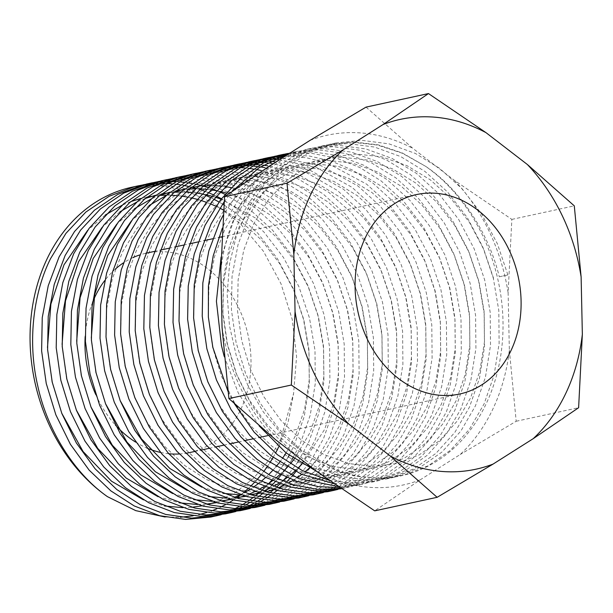 <?xml version="1.0" encoding="UTF-8"?>
<svg xmlns="http://www.w3.org/2000/svg" width="613" height="613" viewBox="0 0 613 613"><rect width="100%" height="100%" fill="white"/><g stroke="black" fill="none" stroke-linecap="round" stroke-linejoin="round"><path stroke-width="0.46" stroke-dasharray="3.06 2.3" d="M366.038 107.114L412.978 148.469L454.356 180.329L511.847 219.393L508.123 292.822L509.349 350.115A178.95 143.848 -102.2 0 1 493.051 408.656A178.95 143.848 -102.2 0 1 460.233 454.486L420.089 479.91L374.704 510.844M509.349 350.115L516.184 421.254L460.233 454.486M92.532 302.462A102.034 82.019 77.8 0 0 85.169 336.575M95.735 394.511A102.034 82.019 77.8 0 0 115.351 424.993M135.534 442.057A102.034 82.019 77.8 0 0 146.829 447.996M160.537 452.432A102.034 82.019 77.8 0 0 168.79 453.75M179.28 453.98A102.034 82.019 77.8 0 0 185.823 453.283M189.609 452.578A102.034 82.019 77.8 0 0 240.947 409.04A102.034 82.019 77.8 0 0 233.147 297.604A102.034 82.019 77.8 0 0 146.361 253.146M132.063 187.18A169.533 136.278 -102.2 0 1 134.86 186.613M139.166 185.885A169.533 136.278 -102.2 0 1 142.193 185.478M146.568 185.034A169.533 136.278 -102.2 0 1 149.633 184.835M292.891 457.965L300.255 443.812L310.247 415.116L315.304 383.37L314.99 350.337L309.473 317.948L298.968 286.792L283.505 257.537L263.835 231.936L241.215 211.362L221.4 198.727M216.335 196.168L212.849 194.551M207.891 192.451L204.466 191.141M199.593 189.455L196.229 188.413M191.44 187.103L188.137 186.314M183.417 185.356L180.161 184.797M175.517 184.168L172.307 183.839M167.732 183.525L164.575 183.41M160.062 183.394L156.943 183.486M152.499 183.762L149.426 184.053M145.036 184.62L142.009 185.111M289.175 455.267L294.263 445.115L304.255 416.419L309.32 384.665L309.006 351.632L303.481 319.243L292.983 288.095L277.513 258.832L257.843 233.239L235.223 212.657L223.906 204.911M222.557 204.083L218.964 201.976M213.86 199.217L210.343 197.463M205.347 195.187L179.877 187.126L154.07 184.689M298.163 461.489L308.868 441.95L318.86 413.254L323.917 381.501L323.603 348.468L318.086 316.078L307.58 284.93L292.117 255.667L272.448 230.067L249.82 209.493L224.948 194.298M219.944 192.022L216.496 190.589M211.592 188.735L208.205 187.586M203.378 186.122L200.053 185.233M195.302 184.13L192.03 183.486M187.356 182.72L184.13 182.299M179.525 181.854L176.345 181.655M171.809 181.517L168.667 181.525M164.2 181.686L161.104 181.892M156.698 182.337L153.648 182.751M301.788 463.719L314.852 440.647L324.852 411.951L329.909 380.206L329.595 347.173L324.078 314.783L313.572 283.627L298.102 254.372L278.44 228.772L255.813 208.198L232.634 193.831L207.546 184.329L181.777 180.329L156.606 181.946M247.292 508.867L270.486 499.013L291.65 483.488L309.588 462.999L323.465 438.778L333.457 410.089L338.514 378.336L338.2 345.303L332.683 312.914L322.177 281.765L306.715 252.502L287.045 226.902L264.425 206.328L241.989 192.336L217.738 182.889L192.766 178.598L168.246 179.586M250.326 508.392L274.379 498.875L296.408 483.305L315.082 462.401L329.457 437.483L339.449 408.787L344.506 377.033L344.192 344.008L338.675 311.611L328.17 280.463L312.707 251.2L293.037 225.607L270.41 205.033L247.231 190.666L222.151 181.157L196.382 177.165L171.211 178.781M261.889 505.702L285.083 495.848L306.247 480.316L324.193 459.834L338.07 435.613L348.061 406.925L353.119 375.171L352.804 342.138L347.287 309.749L336.782 278.593L321.312 249.338L301.65 223.737L279.022 203.164L256.586 189.172L232.342 179.724L207.37 175.425L182.85 176.421M264.923 505.219L288.984 495.71L311.006 480.14L329.679 459.237L344.054 434.318L354.046 405.622L359.111 373.869L358.797 340.836L353.272 308.446L342.774 277.298L327.304 248.035L307.642 222.442L285.014 201.861L261.828 187.501L236.748 177.992L210.979 174L185.808 175.617M276.494 502.537L299.688 492.683L320.852 477.152L338.79 456.67L352.667 432.449L362.658 403.752L367.716 372.007L367.402 338.974L361.885 306.584L351.379 275.429L335.916 246.173L316.247 220.573L293.627 199.999L271.191 186.007L246.939 176.559L221.967 172.261L197.447 173.257M279.52 502.055L303.581 492.545L325.61 476.975L344.284 456.064L358.659 431.154L368.651 402.457L373.708 370.704L373.394 337.671L367.877 305.282L357.371 274.134L341.908 244.871L322.239 219.278L299.611 198.696L276.432 184.329L251.353 174.828L225.584 170.835L200.413 172.445M291.091 499.373L314.285 489.519L335.449 473.987L353.387 453.497L367.264 429.284L377.256 400.588L382.32 368.842L382.006 335.809L376.482 303.412L365.984 272.264L350.513 243.001L330.851 217.408L308.224 196.834L285.788 182.843L261.536 173.395L236.564 169.096L212.052 170.092M294.125 498.89L318.185 489.381L340.207 473.811L358.881 452.9L373.256 427.981L383.248 399.293L388.313 367.539L387.991 334.506L382.474 302.117L371.976 270.969L356.505 241.706L336.836 216.105L314.216 195.532L288.746 180.053L261.138 170.483M256.418 169.525L253.161 168.973M248.518 168.337L245.315 168.008M240.733 167.694L237.576 167.579M233.063 167.564L229.944 167.656M225.5 167.931L222.427 168.223M218.036 168.79L215.01 169.28M305.695 496.208L328.89 486.347L350.054 470.822L367.992 450.333L381.868 426.119L391.86 397.423L396.918 365.67L396.603 332.644L391.086 300.247L380.581 269.099L365.118 239.836L345.448 214.244L322.821 193.662L295.106 177.149L265.031 167.656M260.356 166.889L257.131 166.475M252.525 166.031L249.345 165.824M244.809 165.686L241.675 165.694M237.2 165.855L234.105 166.062M229.699 166.514L226.649 166.92M308.722 495.725L332.782 486.216L354.812 470.646L373.486 449.735L387.86 424.817L397.852 396.128L402.91 364.375L402.595 331.342L397.078 298.952L386.573 267.797L371.103 238.541L351.441 212.941L328.813 192.367L299.542 175.157L267.766 165.809M263.123 165.173L259.912 164.843M255.337 164.529L252.173 164.414M247.66 164.399L244.549 164.491M240.097 164.767L237.024 165.058M232.641 165.625L229.607 166.115M320.293 493.044L343.487 483.182L364.651 467.658L382.589 447.168L396.465 422.955L406.457 394.259L411.522 362.505L411.2 329.472L405.683 297.083L395.186 265.935L379.715 236.672L360.046 211.079L337.426 190.497L305.918 172.337L271.728 163.303M267.122 162.859L263.942 162.66M259.406 162.522L256.272 162.529M251.797 162.69L248.709 162.897M244.296 163.349L241.246 163.755M323.327 492.561L347.379 483.052L369.409 467.474L388.083 446.57L402.457 421.652L412.449 392.956L417.507 361.21L417.192 328.177L411.675 295.788L401.17 264.632L385.707 235.377L366.038 209.776L343.418 189.202L310.354 170.399L274.509 161.679M269.935 161.365L266.778 161.25M262.264 161.227L259.146 161.319M254.701 161.602L251.629 161.893M247.238 162.46L244.212 162.951M334.89 489.879L358.092 480.017L379.248 464.493L397.193 444.004L411.07 419.782L421.062 391.094L426.119 359.341L425.805 326.308L420.288 293.918L409.783 262.77L394.32 233.507L374.65 207.907L352.023 187.333L316.737 167.663L278.547 159.495M274.011 159.357L270.869 159.365M266.402 159.518L263.306 159.732M258.901 160.177L255.851 160.591M337.924 489.396L361.984 479.887L384.006 464.309L402.68 443.406L417.055 418.487L427.054 389.791L432.111 358.046L431.797 325.013L426.28 292.616L415.775 261.467L400.304 232.204L380.642 206.612L358.015 186.038L321.181 165.778L281.375 158.077M276.861 158.062L273.75 158.154M269.299 158.43L266.226 158.729M261.843 159.296L258.809 159.786M341.318 488.745L345.441 487.81L369.815 478.431L392.159 462.853L411.108 441.797L425.667 416.618L435.659 387.929L440.716 356.176L440.402 323.143L434.885 290.754L424.38 259.606L408.917 230.342L389.247 204.742L366.628 184.168L327.342 163.043L306.224 157.71L285.045 156.208M280.999 156.353L277.911 156.568M273.498 157.012L270.448 157.426M341.035 488.553L351.425 486.507L375.8 477.136L398.151 461.551L417.101 440.494L431.659 415.323L441.651 386.627L446.708 354.873L446.394 321.848L440.877 289.451L430.372 258.303L414.909 229.04L395.239 203.447L372.612 182.866L352.697 170.176L331.242 161.043L309.013 155.94L286.846 155.066M283.903 155.265L280.823 155.564M276.44 156.123L273.413 156.621M339.732 487.657L360.038 484.638L384.412 475.267L406.764 459.689L425.706 438.632L440.264 413.453L450.264 384.757L455.321 353.011L455.007 319.978L449.49 287.589L438.985 256.433L423.514 227.178L403.852 201.577L381.225 181.004L359.731 167.495L336.537 158.139L312.584 153.503L288.915 153.756M288.095 153.848L285.053 154.261M338.008 486.477L362.842 484.086L366.03 483.343L390.404 473.972L412.748 458.386L431.698 437.33L446.256 412.158L456.248 383.462L461.313 351.709L460.999 318.676L455.474 286.286L444.977 255.138L429.506 225.875L409.844 200.282L387.217 179.701L364.03 165.334L338.951 155.832L313.182 151.84L288.01 153.449M333.855 483.603L371.455 482.216L374.635 481.473L399.009 472.102L421.361 456.524L440.31 435.468L454.869 410.289L464.861 381.592L469.918 349.847L469.604 316.814L464.087 284.424L453.582 253.269L438.119 224.006L418.449 198.413L395.822 177.839L371.555 162.935L345.272 153.38L318.369 149.863L290.271 152.898M329.158 480.316L353.686 483.328L377.447 480.921L380.627 480.178L405.001 470.807L427.353 455.221L446.295 434.165L460.861 408.986L470.853 380.298L475.91 348.544L475.596 315.511L470.079 283.122L459.574 251.974L444.111 222.711L424.441 197.11L401.814 176.536L377.547 161.64L351.264 152.085L324.354 148.568L298.278 151.135L289.405 153.442M232.603 191.049L224.143 201.807M316.699 471.397L351.647 480.83L386.052 479.052L389.24 478.309L413.614 468.937L435.958 453.359L454.907 432.295L469.466 407.124L479.458 378.428L484.523 346.674L484.209 313.649L478.684 281.252L468.186 250.104L452.716 220.841L433.054 195.248L410.426 174.674L386.159 159.771L359.877 150.216L332.966 146.699L306.891 149.273L284.072 156.821M253.721 176.544L236.871 194.436L223.14 215.355M499.281 276.792L507.886 274.923L499.281 276.792C488.576 232.143 459.773 189.095 425.644 166.338A169.533 136.278 -102.2 0 1 486.316 403.469A169.533 136.278 -102.2 0 1 401.017 475.811A169.533 136.278 -102.2 0 1 379.301 478.293L353.471 475.726L328.246 467.451L304.217 453.689L282.409 435.046L263.337 411.951L247.897 385.5L236.426 356.276L229.446 325.603L227.147 294.278L229.614 263.559L236.771 234.457L248.388 207.922L263.988 184.988L283.168 166.307L305.059 152.683L329.166 144.446L353.425 141.948L378.175 144.837L402.404 153.012L425.644 166.338L402.297 153.235L377.355 145.028L352.015 142.224L324.193 145.572L298.929 155.135L275.643 170.92L255.759 192.183L240.311 217.554L229.431 246.434L223.431 278.394L222.81 311.626L227.446 344.207L237.062 375.554L251.591 405.017L270.318 430.816L292.056 451.582L315.465 466.669L340.843 476.424L366.835 480.132L392.044 477.749L395.232 477.014L419.606 467.635L441.95 452.057L460.899 431L475.458 405.821L485.45 377.133L490.515 345.38L490.193 312.346L484.676 279.957L474.178 248.809L458.708 219.546L439.038 193.946L416.419 173.372L392.151 158.476L365.869 148.921L338.958 145.404L312.883 147.971L309.588 148.737L284.332 158.3L261.046 174.084L241.162 195.348L225.714 220.718L222.335 228.136M507.886 274.923L497.388 243.775L481.918 214.512L462.248 188.911L439.628 168.337L415.361 153.442L389.079 143.886L362.168 140.369L336.1 142.936L332.798 143.703L307.542 153.273L284.256 169.058L264.372 190.314L248.924 215.684L238.043 244.572L232.043 276.524L231.423 309.757L236.051 342.345L245.667 373.685L260.196 403.147L278.923 428.947L300.661 449.72L338.499 471.121L358.873 476.615L379.301 478.293L403.837 475.144L428.211 465.773L450.563 450.187L469.504 429.131L484.071 403.959L494.063 375.263L499.12 343.51L498.806 310.477L493.289 278.087L482.783 246.939L467.321 217.676L447.651 192.084L425.024 171.502L400.756 156.606L374.474 147.051L347.563 143.534L321.488 146.109L318.201 146.875L292.937 156.438L269.651 172.222L249.767 193.486L234.319 218.849L221.101 257.062M210.849 517.043L213.83 516.353M218.09 515.204L221.032 514.299M225.224 512.843L228.12 511.725M232.243 509.955L235.085 508.621M239.147 506.537L241.943 504.966M245.92 502.553L248.671 500.752M252.579 497.986L255.269 495.932M259.092 492.791L261.728 490.477M265.467 486.937L268.042 484.331M271.682 480.354L283.053 465.436M283.566 464.654L288.064 457.252M221.124 514.721L224.082 513.901M228.304 512.575L231.216 511.541M235.369 509.909L238.235 508.66M242.319 506.706L245.131 505.235M249.146 502.959L251.912 501.25M255.851 498.63L258.571 496.683M262.425 493.703L265.084 491.496M268.862 488.124L271.459 485.642M275.145 481.849L277.674 479.052M281.26 474.799L283.712 471.665M287.183 466.884L292.01 459.444M225.454 513.878L228.434 513.181M232.687 512.039L235.63 511.135M239.821 509.679L242.717 508.56M246.84 506.79L249.69 505.457M253.744 503.365L256.541 501.802M260.525 499.388L263.268 497.58M267.176 494.814L269.866 492.768M273.697 489.626L276.333 487.312M280.072 483.772L282.639 481.159M286.286 477.19L297.657 462.263M235.721 511.556L238.679 510.736M242.901 509.411L245.813 508.376M249.966 506.744L252.832 505.495M256.916 503.541L259.736 502.07M263.751 499.787L266.517 498.085M270.456 495.465L273.168 493.519M277.03 490.538L279.689 488.331M283.467 484.96L286.056 482.469M289.742 478.684L292.278 475.887M295.857 471.635L298.316 468.501M240.051 510.706L243.032 510.016M254.656 507.541L257.636 506.851M269.253 504.376L272.233 503.687M283.857 501.212L286.83 500.522M298.454 498.047L301.435 497.358M313.051 494.883L316.032 494.185M327.656 491.718L330.637 491.021M227.975 391.393L234.358 403.676M224.189 356.398L238.38 393.194L259.13 425.874M516.184 421.254L578.618 407.714M511.847 219.393L574.289 205.853M310.094 140.339A178.95 143.848 -102.2 0 1 412.978 148.469M454.356 180.329A178.95 143.848 -102.2 0 1 508.123 292.822M420.089 479.91A178.95 143.848 -102.2 0 1 317.205 471.78M275.827 439.919A178.95 143.848 -102.2 0 1 222.059 327.426M220.833 270.141A178.95 143.848 -102.2 0 1 269.942 165.763M165.096 517.004L180.237 517.257M192.98 515.84L199.263 514.568M206.596 512.583L211.002 511.119M216.711 508.882L220.389 507.235M225.385 504.721L228.703 502.875M233.3 500.055L236.396 497.971M240.725 494.806L243.66 492.477M247.782 488.929L250.587 486.316M254.541 482.339L257.23 479.42M261.023 474.968L263.605 471.696M267.237 466.7L269.705 463.007M273.16 457.367L275.505 453.183M278.769 446.754L288.332 421.131L293.596 393.393L296.585 356.551L292.24 319.411L280.946 283.62L263.398 251.2L240.648 224.013L213.791 203.263L184.298 189.923L153.771 184.697M145.687 253.299A102.034 82.019 77.8 0 0 139.549 255.008M133.174 257.498A102.034 82.019 77.8 0 0 123.336 262.939M115.382 269.053A102.034 82.019 77.8 0 0 104.708 280.608M493.58 278.348L483.833 249.56L469.504 222.519L451.291 198.865L430.341 179.854L407.101 165.717L381.914 156.882L356.207 154.016L331.457 157.12L308.078 165.962L286.516 180.559L268.096 200.221L253.79 223.676L243.698 250.388L238.12 279.934L237.507 310.661L241.752 340.782L250.61 369.762L264.004 397.009L281.275 420.863L301.343 440.065L323.695 454.402L347.939 463.443L372.712 466.508L396.573 463.597L419.07 454.946L439.69 440.548L457.168 421.093L470.592 397.829L479.795 371.309L484.439 341.97L484.109 311.45L478.975 281.513L469.236 252.725L454.9 225.684L436.686 202.037L415.744 183.019L392.504 168.881L367.317 160.047L341.61 157.181L316.86 160.284L293.474 169.127L271.919 183.731L253.498 203.386L239.185 226.848L229.101 253.552L223.515 283.099L222.902 313.825L227.155 343.954L236.013 372.926L249.407 400.174L266.678 424.027L286.738 443.237L309.09 457.566L333.342 466.608L358.107 469.673L381.968 466.769L404.465 458.11L425.093 443.712L442.563 424.257L455.995 400.994L465.198 374.482L469.834 345.134L469.512 314.615L464.378 284.677L454.631 255.889L440.303 228.856L422.089 205.202L401.14 186.191L377.899 172.046L352.713 163.211L327.005 160.345L302.263 163.449L278.877 172.299L257.314 186.896L238.901 206.558L224.588 230.013L214.496 256.717L208.918 286.263L208.305 316.99L212.55 347.119L221.408 376.098L234.802 403.339L252.081 427.192L272.141 446.402L294.493 460.731L318.737 469.773L343.51 472.838L367.371 469.933L389.868 461.275L410.488 446.877L427.966 427.422L441.391 404.159L450.593 377.646L455.237 348.307L454.907 317.779L449.773 287.842L440.034 259.061L425.698 232.02L407.484 208.366L386.542 189.356L363.302 175.218L338.115 166.376L312.408 163.51L287.658 166.613L264.272 175.464L242.717 190.061L224.297 209.723L209.983 233.178L199.899 259.881L194.321 289.428L193.708 320.155L197.953 350.284L206.811 379.263L220.205 406.503L237.476 430.364L257.537 449.567L279.896 463.895L304.14 472.937L328.905 476.01L352.766 473.098L375.263 464.439L395.891 450.049L413.369 430.587L426.794 407.323L435.996 380.811L440.64 351.471L440.31 320.944L435.176 291.014L425.43 262.226L411.101 235.185L392.887 211.531L371.938 192.52L348.697 178.383L323.511 169.54L297.803 166.675L273.061 169.778L249.675 178.628L228.113 193.225L209.7 212.887L195.386 236.342L185.295 263.054L179.716 292.593L179.103 323.327L183.356 353.448L192.206 382.428L205.6 409.668L222.879 433.529L242.94 452.731L265.291 467.06L289.535 476.102L314.308 479.174L338.169 476.263L360.666 467.604L381.286 453.214L398.764 433.751L412.189 410.488L421.392 383.976L426.035 354.636L425.706 324.108L420.572 294.179L410.833 265.391L396.504 238.35L378.282 214.696L357.341 195.685L334.1 181.548L308.914 172.705L283.206 169.839L258.456 172.943L235.078 181.793L213.516 196.39L195.095 216.052L180.789 239.507L170.698 266.218L165.119 295.757L164.506 326.491L168.751 356.613L177.609 385.592L191.003 412.84L208.274 436.694L228.335 455.896L250.694 470.225L274.938 479.266L299.703 482.339L323.572 479.427L346.069 470.776L366.689 456.379L384.167 436.923L397.592 413.66L406.794 387.14L411.438 357.8L411.108 327.273L405.975 297.343L396.236 268.555L381.899 241.514L363.685 217.86L342.736 198.85L319.496 184.712L294.317 175.877L268.609 173.012L243.859 176.115L220.473 184.957L198.911 199.554L180.498 219.216L166.184 242.671L156.1 269.383L150.514 298.929L149.901 329.656L154.154 359.777L163.012 388.757L176.398 416.005L193.677 439.858L213.738 459.06L236.089 473.389L260.341 482.439L285.106 485.504L308.967 482.592L331.464 473.941L352.084 459.543L369.562 440.088L382.987 416.825L392.197 390.305L396.833 360.965L396.511 330.438L391.378 300.508L381.631 271.72L367.302 244.679L349.088 221.032L328.139 202.014L304.899 187.877L279.712 179.042L254.004 176.176L229.254 179.28L205.876 188.122L184.314 202.727L165.901 222.381L151.587 245.844L141.496 272.547L135.917 302.094L135.304 332.821L139.549 362.95L148.407 391.922L161.801 419.169L179.08 443.023L199.141 462.225L221.492 476.562L245.736 485.603L270.509 488.668L294.37 485.757L316.867 477.106L337.487 462.708L354.965 443.253L368.39 419.989L377.593 393.469L382.236 364.13L381.907 333.61L376.773 303.673L367.034 274.885L352.697 247.851L334.483 224.197L313.542 205.186L290.301 191.041L265.115 182.207L239.407 179.341L214.657 182.444L191.271 191.294L169.717 205.891L151.296 225.553L136.983 249.008L126.899 275.712L121.313 305.259L120.7 335.985L124.952 366.114L133.81 395.094L147.204 422.334L164.476 446.187L184.536 465.397L206.887 479.726L231.139 488.768L255.905 491.833L279.766 488.929L302.263 480.27L322.89 465.872L340.361 446.417L353.793 423.154L362.996 396.642L367.631 367.294L367.31 336.775L362.176 306.837L352.429 278.057L338.1 251.016L319.886 227.362L298.937 208.351L275.697 194.214L250.51 185.371L224.802 182.505L200.06 185.609L176.674 194.459L155.112 209.056L136.699 228.718L122.385 252.173L112.294 278.877L106.716 308.423L106.103 339.15L110.355 369.279L120.117 400.519M201.869 487.205L222.994 493.319M241.338 495.005L250.288 494.599M260.387 493.159L266.234 491.818M273.567 489.588L278.149 487.871M284.187 485.197L288.102 483.205M293.412 480.14L296.922 477.872M301.757 474.408L304.99 471.857M309.473 467.972L326.246 448.908L339.188 426.319L348.391 399.806L353.034 370.467L352.705 339.939L347.571 310.002L337.832 281.221L323.495 254.18L305.282 230.526L284.34 211.516L261.199 197.424L236.128 188.589M235.017 188.337L231.001 187.517M225.14 186.597L220.964 186.13M214.795 185.739L210.343 185.67M203.616 185.923L198.635 186.383M190.835 187.586L184.774 188.95M174.598 192.099L165.908 195.731M149.082 205.539L131.488 220.795M91.291 338.062L95.751 372.443L105.52 403.683M187.264 490.377L208.389 496.484M226.733 498.17L235.683 497.771M245.79 496.323L251.636 494.982M258.97 492.76L263.544 491.036M269.59 488.362L273.505 486.37M278.815 483.305L282.325 481.036M287.152 477.573L290.386 475.021M294.876 471.136L297.895 468.271M302.102 463.903L324.591 429.483L333.794 402.971L338.437 373.631L338.108 343.104L332.974 313.174L323.227 284.386L308.898 257.345L290.685 233.691L269.735 214.68L248.778 201.654L226.12 192.919M220.419 191.501L216.404 190.689M210.535 189.762L206.366 189.294M200.198 188.904L195.746 188.835M189.019 189.088L184.038 189.547M176.237 190.75L170.169 192.114M160.001 195.271L151.304 198.896M134.477 208.711L116.891 223.96M76.686 341.226L81.154 375.608L90.916 406.856M172.667 493.542L193.792 499.649M212.136 501.334L221.086 500.936M231.185 499.488L237.032 498.147M244.372 495.925L248.947 494.208M254.985 491.534L258.901 489.534M264.211 486.469L267.72 484.201M272.555 480.738L275.789 478.186M280.271 474.301L283.298 471.435M287.505 467.068L290.347 463.849M294.309 458.945L309.986 432.655L319.189 406.135L323.833 376.796L323.511 346.268L318.369 316.339L308.63 287.551L294.301 260.51L276.088 236.856L255.138 217.845L221.071 199.148M215.454 197.24L211.516 196.083M205.815 194.666L201.8 193.854M195.938 192.926L191.769 192.467M185.593 192.068L181.142 191.999M174.421 192.252L169.433 192.712M161.633 193.923L155.572 195.279M145.396 198.436L136.707 202.06M119.88 211.876L102.287 227.132M62.089 344.391L66.549 378.773L76.319 410.02M158.07 496.706L179.195 502.821M197.532 504.499L206.489 504.101M216.588 502.652L222.435 501.319M229.768 499.089L234.35 497.373M240.388 494.699L244.303 492.699M249.614 489.634L253.123 487.366M257.958 483.91L261.192 481.358M265.674 477.466L268.693 474.6M272.9 470.24L275.743 467.022M279.712 462.11L282.394 458.486M286.125 452.938L295.389 435.82L304.592 409.3L309.236 379.96L308.906 349.433L303.772 319.503L294.033 290.715L279.697 263.674L261.483 240.02L240.534 221.009L223.515 210.044M219.883 208.144L215.975 206.252M210.374 203.822L206.474 202.313M200.849 200.405L196.919 199.248M191.218 197.83L187.203 197.018M181.333 196.091L177.165 195.631M170.996 195.233L166.544 195.172M159.817 195.417L154.836 195.876M147.036 197.087L140.967 198.443M130.799 201.6L122.102 205.225M105.283 215.04L87.69 230.296M47.485 347.556L51.952 381.937L61.714 413.185M143.465 499.871L164.591 505.986M182.935 507.664L191.884 507.265M201.984 505.817L207.838 504.484M215.171 502.254L235.193 492.683L253.368 478.477L268.778 460.248L280.792 438.985L293.596 393.393M194.52 451.513L200.512 450.218M209.125 448.348L215.117 447.046M223.722 445.184L229.714 443.881M238.327 442.019L244.319 440.716M252.924 438.847L258.916 437.552M267.529 435.682L459.712 394.013M292.301 152.438L298.286 151.135M306.898 149.273L312.891 147.971M321.496 146.101L327.488 144.806M342.246 488.553L348.238 487.251M356.85 485.381L362.842 484.086M371.447 482.216L377.439 480.921M386.052 479.052L392.036 477.757M154.3 251.43L160.292 250.127M168.897 248.257L174.889 246.962M183.502 245.093L189.494 243.798M198.099 241.928L204.091 240.633M212.703 238.764L218.688 237.461M221.883 236.771L416.472 194.582M336.1 142.936L329.166 144.446"/><path stroke-width="0.92" d="M293.834 254.311A178.95 143.848 -102.2 0 1 310.132 195.762A178.95 143.848 -102.2 0 1 342.943 149.94L286.999 183.164L293.834 254.311L295.06 311.596L291.328 385.033L348.828 424.089A178.95 143.848 -102.2 0 1 295.06 311.596M365.133 238.112A102.034 82.019 77.8 0 0 372.934 349.556A102.034 82.019 77.8 0 0 459.712 394.013A102.034 82.019 77.8 0 0 511.05 350.475A102.034 82.019 77.8 0 0 503.25 239.039A102.034 82.019 77.8 0 0 416.472 194.582A102.034 82.019 77.8 0 0 365.133 238.112M104.708 280.608A102.034 82.019 77.8 0 0 95.03 296.684A102.034 82.019 77.8 0 0 92.532 302.462M85.169 336.575A102.034 82.019 77.8 0 0 95.735 394.511M115.351 424.993A102.034 82.019 77.8 0 0 135.534 442.057M146.829 447.996A102.034 82.019 77.8 0 0 160.537 452.432M168.79 453.75A102.034 82.019 77.8 0 0 179.28 453.98M185.823 453.283A102.034 82.019 77.8 0 0 189.609 452.578L194.52 451.513M46.764 259.521A169.533 136.278 -102.2 0 1 132.063 187.18L137.687 185.961L134.385 186.727L109.129 196.29L85.843 212.075L65.951 233.338L50.511 258.709C32.704 294.324 27.746 343.142 37.638 385.362C47.147 430.272 74.464 473.634 107.428 496.645A169.533 136.278 -102.2 0 1 46.764 259.521M134.86 186.613A169.533 136.278 -102.2 0 1 139.166 185.885M142.193 185.478A169.533 136.278 -102.2 0 1 146.568 185.034M149.633 184.835A169.533 136.278 -102.2 0 1 153.771 184.697L154.07 184.689M221.4 198.727L216.335 196.168M212.849 194.551L207.891 192.451M204.466 191.141L199.593 189.455M196.229 188.413L191.44 187.103M188.137 186.314L183.417 185.356M180.161 184.797L175.517 184.168M172.307 183.839L167.732 183.525M164.575 183.41L160.062 183.394M156.943 183.486L152.499 183.762M149.426 184.053L145.036 184.62M142.009 185.111L137.68 185.961M223.906 204.911L222.557 204.083M218.964 201.976L213.86 199.217M210.343 197.463L205.347 195.187M224.948 194.298L219.944 192.022M216.496 190.589L211.592 188.735M208.205 187.586L203.378 186.122M200.053 185.233L195.302 184.13M192.03 183.486L187.356 182.72M184.13 182.299L179.525 181.854M176.345 181.655L171.809 181.517M168.667 181.525L164.2 181.686M161.104 181.892L156.698 182.337M153.648 182.751L142.998 184.858L117.734 194.428L94.448 210.213L74.564 231.469L59.116 256.839L48.235 285.727L42.243 317.68L41.615 350.912L46.251 383.5L55.867 414.84L70.395 444.302L89.123 470.11L110.861 490.875L134.27 505.963L159.648 515.709L185.647 519.426L210.849 517.043L221.124 514.721M156.606 181.946L148.99 183.563L123.726 193.126L100.44 208.91L80.556 230.174L65.108 255.537L54.228 284.424L48.228 316.377L47.607 349.617L52.243 382.198L61.859 413.545L76.387 443.007L95.115 468.807L116.853 489.572L140.262 504.66L165.64 514.414L191.631 518.123L216.841 515.74M168.246 179.586L157.595 181.693L132.339 191.256L109.053 207.041L89.161 228.304L73.721 253.675L62.84 282.562L56.84 314.515L56.212 347.747L60.848 380.336L70.464 411.675L84.992 441.138L103.72 466.937L125.458 487.71L148.875 502.79L174.245 512.545L200.244 516.261L225.454 513.878M171.211 178.781L163.587 180.398L138.331 189.961L115.045 205.746L95.153 227.009L79.705 252.372L68.832 281.26L62.832 313.212L62.204 346.452L66.84 379.033L76.456 410.373L90.985 439.843L109.712 465.642L131.45 486.408L154.859 501.495L180.237 511.25L206.236 514.958L231.446 512.575L235.721 511.556M182.85 176.421L172.199 178.529L146.936 188.091L123.65 203.876L103.766 225.14L88.318 250.51L77.437 279.39L71.437 311.35L70.817 344.583L75.453 377.164L85.069 408.511L99.597 437.973L118.324 463.773L140.063 484.546L163.472 499.626L188.85 509.38L214.841 513.096L240.051 510.706M185.808 175.617L178.191 177.234L152.928 186.796L129.642 202.581L109.758 223.845L94.31 249.207L83.429 278.095L77.43 310.048L76.809 343.288L81.437 375.869L91.053 407.208L105.582 436.678L124.309 462.478L146.055 483.243L169.464 498.331L194.834 508.077L220.833 511.794L246.043 509.411L250.326 508.392M197.447 173.257L186.796 175.364L161.541 184.927L138.254 200.712L118.363 221.975L102.915 247.346L92.042 276.225L86.042 308.178L85.414 341.418L90.05 373.999L99.666 405.346L114.194 434.809L132.921 460.608L154.66 481.374L178.069 496.461L203.447 506.215L229.446 509.924L254.656 507.541M200.413 172.445L192.788 174.061L167.525 183.632L144.239 199.417L124.355 220.672L108.907 246.043L98.034 274.93L92.034 306.883L91.406 340.115L96.042 372.704L105.658 404.044L120.186 433.506L138.913 459.313L160.652 480.079L184.061 495.166L209.439 504.913L235.438 508.629L260.648 506.246L264.923 505.219M212.052 170.092L201.401 172.199L176.138 181.762L152.852 197.547L132.967 218.81L117.52 244.173L106.639 273.061L100.639 305.013L100.019 338.253L104.647 370.834L114.263 402.174L128.791 431.644L147.518 457.444L169.265 478.209L192.674 493.296L218.044 503.051L244.043 506.759L269.253 504.376L279.52 502.055M261.138 170.483L256.418 169.525M253.161 168.973L248.518 168.337M245.315 168.008L240.733 167.694M237.576 167.579L233.063 167.564M229.944 167.656L225.5 167.931M222.427 168.223L218.036 168.79M215.01 169.28L207.393 170.897L182.13 180.46L158.844 196.244L138.959 217.508L123.512 242.878L112.631 271.766L106.631 303.719L106.011 336.951L110.639 369.539L120.255 400.879L134.783 430.341L153.511 456.141L175.249 476.914L198.666 491.994L224.036 501.748L250.035 505.464L275.245 503.081M265.031 167.656L260.356 166.889M257.131 166.475L252.525 166.031M249.345 165.824L244.809 165.686M241.675 165.694L237.2 165.855M234.105 166.062L229.699 166.514M226.649 166.92L215.998 169.035L190.735 178.598L167.449 194.382L147.564 215.646L132.117 241.009L121.244 269.896L115.244 301.849L114.616 335.089L119.251 367.67L128.868 399.009L143.396 428.479L162.123 454.279L183.862 475.044L207.271 490.132L232.649 499.879L258.648 503.595L283.857 501.212L294.125 498.89M267.766 165.809L263.123 165.173M259.912 164.843L255.337 164.529M252.173 164.414L247.66 164.399M244.549 164.491L240.097 164.767M237.024 165.058L232.641 165.625M229.607 166.115L221.99 167.732L196.727 177.295L173.441 193.08L153.556 214.343L138.109 239.714L127.228 268.594L121.228 300.554L120.608 333.786L125.244 366.367L134.86 397.714L149.388 427.177L168.115 452.976L189.854 473.749L213.263 488.829L238.641 498.584L264.632 502.3L289.842 499.909M271.728 163.303L267.122 162.859M263.942 162.66L259.406 162.522M256.272 162.529L251.797 162.69M248.709 162.897L244.296 163.349M241.246 163.755L230.603 165.862L205.34 175.433L182.053 191.218L162.169 212.473L146.722 237.844L135.841 266.732L129.841 298.684L129.22 331.917L133.849 364.505L143.465 395.845L157.993 425.307L176.72 451.114L198.459 471.88L221.875 486.967L247.246 496.714L273.245 500.43L298.454 498.047L308.722 495.725M274.509 161.679L269.935 161.365M266.778 161.25L262.264 161.227M259.146 161.319L254.701 161.602M251.629 161.893L247.238 162.46M244.212 162.951L236.587 164.568L211.332 174.13L188.045 189.915L168.154 211.179L152.714 236.549L141.833 265.429L135.833 297.389L135.205 330.622L139.841 363.202L149.457 394.55L163.985 424.012L182.712 449.812L204.451 470.577L227.867 485.665L253.238 495.419L279.237 499.128L304.446 496.745M278.547 159.495L274.011 159.357M270.869 159.365L266.402 159.518M263.306 159.732L258.901 160.177M255.851 160.591L245.2 162.698L219.937 172.261L196.65 188.053L176.766 209.309L161.319 234.679L150.438 263.567L144.446 295.52L143.817 328.752L148.453 361.341L158.07 392.68L172.598 422.142L191.325 447.942L213.063 468.715L236.472 483.795L261.851 493.549L287.842 497.266L313.051 494.883L323.327 492.561M281.375 158.077L276.861 158.062M273.75 158.154L269.299 158.43M266.226 158.729L261.843 159.296M258.809 159.786L251.192 161.403L225.929 170.966L202.642 186.75L182.758 208.014L167.311 233.377L156.43 262.264L150.43 294.217L149.81 327.457L154.438 360.038L164.062 391.378L178.59 420.847L197.317 446.647L219.056 467.412L242.464 482.5L267.835 492.254L293.834 495.963L319.044 493.58M285.045 156.208L280.999 156.353M277.911 156.568L273.498 157.012M270.448 157.426L259.797 159.533L234.541 169.096L211.255 184.881L191.363 206.144L175.923 231.515L165.043 260.395L159.043 292.355L158.415 325.587L163.05 358.168L172.667 389.516L187.195 418.978L205.922 444.777L227.661 465.551L251.077 480.63L276.448 490.385L302.447 494.101L327.656 491.718L333.641 490.415M286.846 155.066L283.903 155.265M280.823 155.564L276.44 156.123M273.413 156.621L265.789 158.238L240.534 167.801L217.24 183.586L197.355 204.849L181.908 230.212L171.035 259.1L165.035 291.052L164.407 324.292L169.042 356.873L178.659 388.213L193.187 417.683L211.914 443.483L233.653 464.248L257.062 479.335L282.44 489.082L308.439 492.798L333.648 490.415L337.924 489.396M288.915 153.756L288.095 153.848M285.053 154.261L274.402 156.369L249.139 165.931L225.852 181.716L205.968 202.98L190.52 228.35L179.64 257.23L173.64 289.19L173.019 322.423L177.647 355.004L187.272 386.351L201.8 415.813L220.527 441.613L242.265 462.378L265.437 477.343L290.554 487.09L316.308 490.913L341.318 488.745M288.01 153.449L280.394 155.066L255.131 164.636L231.844 180.421L211.96 201.677L196.512 227.048L185.632 255.935L179.632 287.888L179.011 321.12L183.639 353.709L193.256 385.048L207.784 414.511L226.511 440.318L248.25 461.083L269.873 475.236L293.259 484.86L317.358 489.35L341.035 488.553M290.271 152.898L263.743 162.767L240.449 178.552L220.565 199.815L205.117 225.178L194.244 254.066L188.245 286.018L187.616 319.258L192.252 351.839L201.869 383.179L216.397 412.649L235.124 438.448L256.862 459.214L276.088 472.064L296.815 481.366L318.3 486.63L339.732 487.657M289.405 153.442L259.015 167.763L232.603 191.049M224.143 201.807L211.11 223.883L200.236 252.771L194.237 284.723L193.608 317.955L198.244 350.544L207.861 381.884L222.389 411.346L241.116 437.146L262.854 457.919L298.968 478.676L338.008 486.477M284.072 156.821L253.721 176.544M223.14 215.355L219.722 222.013L208.841 250.901L202.842 282.854L202.221 316.093L206.849 348.674L216.466 380.014L230.994 409.484L249.721 435.284L271.459 456.049L301.374 474.24L333.855 483.603M213.83 516.353L218.09 515.204M221.032 514.299L225.224 512.843M228.12 511.725L232.243 509.955M235.085 508.621L239.147 506.537M241.943 504.966L245.92 502.553M248.671 500.752L252.579 497.986M255.269 495.932L259.092 492.791M261.728 490.477L265.467 486.937M268.042 484.331L271.682 480.354M283.053 465.436L283.566 464.654M288.064 457.252L289.175 455.267M224.082 513.901L228.304 512.575M231.216 511.541L235.369 509.909M238.235 508.66L242.319 506.706M245.131 505.235L249.146 502.959M251.912 501.25L255.851 498.63M258.571 496.683L262.425 493.703M265.084 491.496L268.862 488.124M271.459 485.642L275.145 481.849M277.674 479.052L281.26 474.799M283.712 471.665L287.183 466.884M292.01 459.444L292.891 457.965M228.434 513.181L232.687 512.039M235.63 511.135L239.821 509.679M242.717 508.56L246.84 506.79M249.69 505.457L253.744 503.365M256.541 501.802L260.525 499.388M263.268 497.58L267.176 494.814M269.866 492.768L273.697 489.626M276.333 487.312L280.072 483.772M282.639 481.159L286.286 477.19M297.657 462.263L298.163 461.489M238.679 510.736L242.901 509.411M245.813 508.376L249.966 506.744M252.832 505.495L256.916 503.541M259.736 502.07L263.751 499.787M266.517 498.085L270.456 495.465M273.168 493.519L277.03 490.538M279.689 488.331L283.467 484.96M286.056 482.469L289.742 478.684M292.278 475.887L295.857 471.635M298.316 468.501L301.788 463.719M243.032 510.016L247.292 508.867M257.636 506.851L261.889 505.702M272.233 503.687L276.494 502.537M286.83 500.522L291.091 499.373M301.435 497.358L305.695 496.208M316.032 494.185L320.293 493.044M330.637 491.021L334.89 489.879M222.335 228.136L213.194 255.889L208.428 286.018L208.359 317.036L212.841 347.372L227.975 391.393M234.358 403.676L254.089 432.088L277.451 454.754L302.247 470.531L329.158 480.316M221.101 257.062L216.42 301.267L221.454 345.51L224.189 356.398M259.13 425.874L286.064 452.884L316.699 471.397M578.618 407.714L582.35 334.284A178.95 143.848 -102.2 0 1 533.233 438.655L578.618 407.714M581.124 276.999L574.289 205.853L527.356 164.499A178.95 143.848 -102.2 0 1 581.124 276.999L582.35 334.284M437.138 497.304L493.09 464.079A178.95 143.848 -102.2 0 1 390.205 455.957L437.138 497.304L374.704 510.844L317.205 471.78L275.827 439.919L228.894 398.565L291.328 385.033M533.233 438.655L493.09 464.079M390.205 455.957L348.828 424.089M228.894 398.565L222.059 327.426L220.833 270.141L224.565 196.704L286.999 183.164M428.479 93.574L383.094 124.516A178.95 143.848 -102.2 0 1 485.979 132.638L428.479 93.574L366.038 107.114L310.094 140.339L269.942 165.763L224.565 196.704M342.943 149.94L383.094 124.516M485.979 132.638L527.356 164.499M107.428 496.645L135.764 510.637L165.096 517.004M180.237 517.257L192.98 515.84M199.263 514.568L206.596 512.583M211.002 511.119L216.711 508.882M220.389 507.235L225.385 504.721M228.703 502.875L233.3 500.055M236.396 497.971L240.725 494.806M243.66 492.477L247.782 488.929M250.587 486.316L254.541 482.339M257.23 479.42L261.023 474.968M263.605 471.696L267.237 466.7M269.705 463.007L273.16 457.367M275.505 453.183L278.769 446.754M154.3 251.43L146.361 253.146A102.034 82.019 77.8 0 0 145.687 253.299M139.549 255.008A102.034 82.019 77.8 0 0 133.174 257.498M123.336 262.939A102.034 82.019 77.8 0 0 115.382 269.053M120.117 400.519L141.511 438.893L169.939 468.562L201.869 487.205M222.994 493.319L241.338 495.005M250.288 494.599L260.387 493.159M266.234 491.818L273.567 489.588M278.149 487.871L284.187 485.197M288.102 483.205L293.412 480.14M296.922 477.872L301.757 474.408M304.99 471.857L309.473 467.972M236.128 188.589L235.017 188.337M231.001 187.517L225.14 186.597M220.964 186.13L214.795 185.739M210.343 185.67L203.616 185.923M198.635 186.383L190.835 187.586M184.774 188.95L174.598 192.099M165.908 195.731L149.082 205.539M131.488 220.795L107.788 255.337L94.701 294.516L91.291 338.062M105.52 403.683L126.906 442.057L155.334 471.726L187.264 490.377M208.389 496.484L226.733 498.17M235.683 497.771L245.79 496.323M251.636 494.982L258.97 492.76M263.544 491.036L269.59 488.362M273.505 486.37L278.815 483.305M282.325 481.036L287.152 477.573M290.386 475.021L294.876 471.136M297.895 468.271L302.102 463.903M226.12 192.919L220.419 191.501M216.404 190.689L210.535 189.762M206.366 189.294L200.198 188.904M195.746 188.835L189.019 189.088M184.038 189.547L176.237 190.75M170.169 192.114L160.001 195.271M151.304 198.896L134.477 208.711M116.891 223.96L93.184 258.502L80.096 297.68L76.686 341.226M90.916 406.856L112.309 445.23L140.737 474.891L172.667 493.542M193.792 499.649L212.136 501.334M221.086 500.936L231.185 499.488M237.032 498.147L244.372 495.925M248.947 494.208L254.985 491.534M258.901 489.534L264.211 486.469M267.72 484.201L272.555 480.738M275.789 478.186L280.271 474.301M283.298 471.435L287.505 467.068M290.347 463.849L294.309 458.945M221.071 199.148L215.454 197.24M211.516 196.083L205.815 194.666M201.8 193.854L195.938 192.926M191.769 192.467L185.593 192.068M181.142 191.999L174.421 192.252M169.433 192.712L161.633 193.923M155.572 195.279L145.396 198.436M136.707 202.06L119.88 211.876M102.287 227.132L78.587 261.667L65.499 300.845L62.089 344.391M76.319 410.02L97.705 448.394L126.132 478.056L158.07 496.706M179.195 502.821L197.532 504.499M206.489 504.101L216.588 502.652M222.435 501.319L229.768 499.089M234.35 497.373L240.388 494.699M244.303 492.699L249.614 489.634M253.123 487.366L257.958 483.91M261.192 481.358L265.674 477.466M268.693 474.6L272.9 470.24M275.743 467.022L279.712 462.11M282.394 458.486L286.125 452.938M223.515 210.044L219.883 208.144M215.975 206.252L210.374 203.822M206.474 202.313L200.849 200.405M196.919 199.248L191.218 197.83M187.203 197.018L181.333 196.091M177.165 195.631L170.996 195.233M166.544 195.172L159.817 195.417M154.836 195.876L147.036 197.087M140.967 198.443L130.799 201.6M122.102 205.225L105.283 215.04M87.69 230.296L63.982 264.831L50.902 304.01L47.485 347.556M61.714 413.185L83.107 451.559L111.535 481.22L143.465 499.871M164.591 505.986L182.935 507.664M191.884 507.265L201.984 505.817M207.838 504.484L215.171 502.254M200.512 450.218L209.125 448.348M215.117 447.046L223.722 445.184M229.714 443.881L238.327 442.019M244.319 440.716L252.924 438.847M258.916 437.552L267.529 435.682M146.292 184.092L152.285 182.797M160.897 180.927L166.889 179.632M175.494 177.762L181.486 176.46M190.099 174.598L196.083 173.295M204.696 171.433L210.68 170.13M219.293 168.268L225.285 166.966M233.898 165.096L239.89 163.801M248.495 161.932L254.487 160.637M263.1 158.767L269.092 157.472M277.697 155.602L283.689 154.3M225.446 513.878L231.438 512.575M240.043 510.713L246.035 509.411M254.648 507.549L260.64 506.246M160.292 250.127L168.897 248.257M174.889 246.962L183.502 245.093M189.494 243.798L198.099 241.928M204.091 240.633L212.703 238.764M218.688 237.461L221.883 236.771"/></g></svg>
